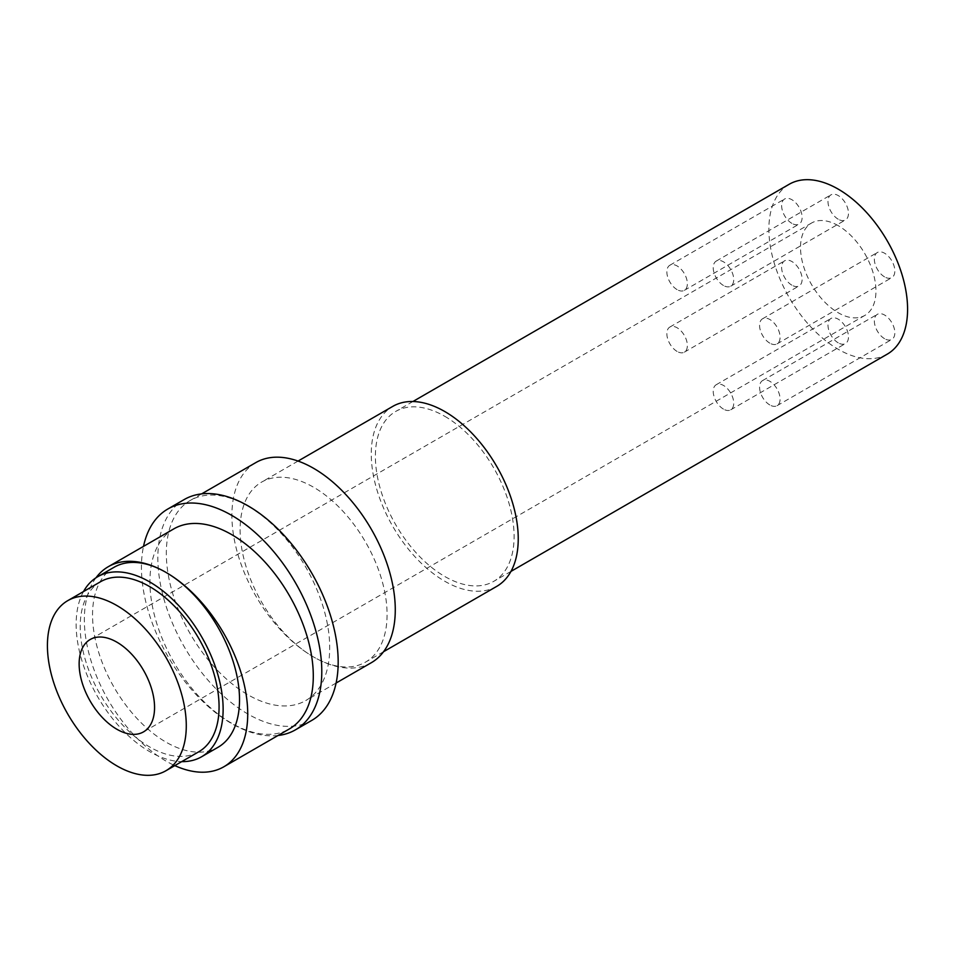 <?xml version="1.0" encoding="UTF-8"?>
<svg xmlns="http://www.w3.org/2000/svg" width="955" height="955" viewBox="0 0 955 955"><rect width="100%" height="100%" fill="white"/><g stroke="black" fill="none" stroke-linecap="round" stroke-linejoin="round"><path stroke-width="0.72" stroke-dasharray="4.78 3.58" d="M83.515 591.551A103.928 60.01 -120 0 0 149.637 751.621A103.928 60.01 -120 0 0 181.701 761.624M114.063 567.282A103.928 60.01 -120 0 0 98.138 650.57A103.928 60.01 -120 0 0 166.039 742.154A103.928 60.01 -120 0 0 218.003 747.299M100.538 581.726A98.198 56.691 -120 0 0 85.496 660.406A98.198 56.691 -120 0 0 149.637 746.929A98.198 56.691 -120 0 0 198.736 751.8M884.593 338.703A14.492 8.368 60 0 1 875.126 325.942A14.492 8.368 60 0 1 877.347 314.326A14.492 8.368 60 0 1 884.593 315.043A14.492 8.368 60 0 1 894.059 327.816A14.492 8.368 60 0 1 891.839 339.419A14.492 8.368 60 0 1 884.593 338.703M769.826 404.968A14.492 8.368 60 0 1 760.359 392.195A14.492 8.368 60 0 1 762.579 380.579A14.492 8.368 60 0 1 769.826 381.296A14.492 8.368 60 0 1 779.292 394.069A14.492 8.368 60 0 1 777.072 405.684A14.492 8.368 60 0 1 769.826 404.968M838.227 342.845A14.492 8.368 60 0 1 828.761 330.072A14.492 8.368 60 0 1 830.981 318.469A14.492 8.368 60 0 1 838.227 319.185A14.492 8.368 60 0 1 847.694 331.958A14.492 8.368 60 0 1 845.473 343.561A14.492 8.368 60 0 1 838.227 342.845M723.472 409.11A14.492 8.368 60 0 1 714.006 396.337A14.492 8.368 60 0 1 716.226 384.722A14.492 8.368 60 0 1 723.472 385.438A14.492 8.368 60 0 1 732.939 398.211A14.492 8.368 60 0 1 730.718 409.826A14.492 8.368 60 0 1 723.472 409.11M838.227 219.22A14.492 8.368 60 0 1 828.761 206.459A14.492 8.368 60 0 1 830.981 194.844A14.492 8.368 60 0 1 838.227 195.56A14.492 8.368 60 0 1 847.694 208.333A14.492 8.368 60 0 1 845.473 219.937A14.492 8.368 60 0 1 838.227 219.22M723.472 285.485A14.492 8.368 60 0 1 714.006 272.712A14.492 8.368 60 0 1 716.226 261.097A14.492 8.368 60 0 1 723.472 261.825A14.492 8.368 60 0 1 732.939 274.586A14.492 8.368 60 0 1 730.718 286.202A14.492 8.368 60 0 1 723.472 285.485M884.593 276.89A14.492 8.368 60 0 1 875.126 264.129A14.492 8.368 60 0 1 877.347 252.514A14.492 8.368 60 0 1 884.593 253.23A14.492 8.368 60 0 1 894.059 266.003A14.492 8.368 60 0 1 891.839 277.619A14.492 8.368 60 0 1 884.593 276.89M769.826 343.155A14.492 8.368 60 0 1 760.359 330.382A14.492 8.368 60 0 1 762.579 318.767A14.492 8.368 60 0 1 769.826 319.495A14.492 8.368 60 0 1 779.292 332.256A14.492 8.368 60 0 1 777.072 343.872A14.492 8.368 60 0 1 769.826 343.155M791.874 285.175A14.492 8.368 60 0 1 782.408 272.402A14.492 8.368 60 0 1 784.628 260.799A14.492 8.368 60 0 1 791.874 261.515A14.492 8.368 60 0 1 801.341 274.288A14.492 8.368 60 0 1 799.12 285.891A14.492 8.368 60 0 1 791.874 285.175M677.107 351.44A14.492 8.368 60 0 1 667.64 338.667A14.492 8.368 60 0 1 669.861 327.052A14.492 8.368 60 0 1 677.107 327.768A14.492 8.368 60 0 1 686.573 340.541A14.492 8.368 60 0 1 684.353 352.156A14.492 8.368 60 0 1 677.107 351.44M791.874 223.363A14.492 8.368 60 0 1 782.408 210.601A14.492 8.368 60 0 1 784.628 198.986A14.492 8.368 60 0 1 791.874 199.702A14.492 8.368 60 0 1 801.341 212.476A14.492 8.368 60 0 1 799.12 224.079A14.492 8.368 60 0 1 791.874 223.363M677.107 289.628A14.492 8.368 60 0 1 667.64 276.855A14.492 8.368 60 0 1 669.861 265.239A14.492 8.368 60 0 1 677.107 265.956A14.492 8.368 60 0 1 686.573 278.729A14.492 8.368 60 0 1 684.353 290.344A14.492 8.368 60 0 1 677.107 289.628M838.227 225.667A53.325 30.787 -120 0 0 811.571 223.016A53.325 30.787 -120 0 0 803.394 265.753A53.325 30.787 -120 0 0 838.227 312.751A53.325 30.787 -120 0 0 864.896 315.389A53.325 30.787 -120 0 0 873.073 272.653A53.325 30.787 -120 0 0 838.227 225.667M887.267 354.138A98.079 56.62 60 0 1 838.227 349.279A98.079 56.62 60 0 1 774.159 262.852A98.079 56.62 60 0 1 789.2 184.267M444.755 416.296A98.079 56.62 60 0 1 508.824 502.724A98.079 56.62 60 0 1 493.795 581.32A98.079 56.62 60 0 1 444.755 576.462A98.079 56.62 60 0 1 380.675 490.034A98.079 56.62 60 0 1 395.716 411.438A98.079 56.62 60 0 1 444.755 416.296M496.719 586.382A103.928 60.01 60 0 1 444.755 581.237A103.928 60.01 60 0 1 376.855 489.652A103.928 60.01 60 0 1 392.78 406.376M371.352 662.686A115.519 66.695 60 0 1 313.586 656.968A103.928 60.01 60 0 1 245.698 565.372A103.928 60.01 60 0 1 261.622 482.096A103.928 60.01 60 0 1 313.586 487.241A103.928 60.01 60 0 1 381.487 578.826A103.928 60.01 60 0 1 365.55 662.113A103.928 60.01 60 0 1 313.586 656.968A115.519 66.695 60 0 1 238.117 555.165A115.519 66.695 60 0 1 255.833 462.59M248.013 506.174A115.519 66.695 60 0 1 323.482 607.977A115.519 66.695 60 0 1 305.767 700.552A115.519 66.695 60 0 1 248.013 694.822A115.519 66.695 60 0 1 172.545 593.019A115.519 66.695 60 0 1 190.248 500.456A115.519 66.695 60 0 1 248.013 506.174M311.772 720.404A127.528 73.631 60 0 1 248.013 714.089A127.528 73.631 60 0 1 164.702 601.71A127.528 73.631 60 0 1 184.243 499.525M278.024 735.505A127.528 73.631 60 0 1 231.611 723.556A127.528 73.631 60 0 1 143.513 546.367M95.978 577.799A115.519 66.695 -120 0 0 94.951 672.201A115.519 66.695 -120 0 0 166.039 761.087A115.519 66.695 -120 0 0 174.813 765.612M173.858 528.855A115.519 66.695 -120 0 0 156.143 621.418A115.519 66.695 -120 0 0 231.611 723.222A115.519 66.695 -120 0 0 289.377 728.94M762.579 380.579L877.347 314.326M716.226 384.722L830.981 318.469M716.226 261.097L830.981 194.844M762.579 318.767L877.347 252.514M669.861 327.052L784.628 260.799M669.861 265.239L784.628 198.986M811.571 223.016L90.188 639.504M510.985 571.388L493.795 581.32M383.552 651.716L365.55 662.113M336.112 683.028L305.767 700.552M201.601 493.902L190.248 500.456M298.056 461.062L261.622 482.096M412.906 401.518L395.716 411.438M864.896 315.389L143.513 731.876M684.353 290.344L799.12 224.079M684.353 352.156L799.12 285.891M777.072 343.872L891.839 277.619M730.718 286.202L845.473 219.937M730.718 409.826L845.473 343.561M777.072 405.684L891.839 339.419"/><path stroke-width="1.43" d="M181.701 761.624A103.928 60.01 -120 0 0 201.601 756.766A103.928 60.01 -120 0 0 217.537 673.49A103.928 60.01 -120 0 0 149.637 581.893A103.928 60.01 -120 0 0 97.673 576.748A103.928 60.01 -120 0 0 83.515 591.551M201.601 756.766L218.003 747.299A103.928 60.01 -120 0 0 233.927 664.023A103.928 60.01 -120 0 0 166.039 572.439A115.519 66.695 -120 0 1 241.508 674.242A115.519 66.695 -120 0 1 223.792 766.805L289.377 728.94A115.519 66.695 -120 0 0 307.08 636.376A115.519 66.695 -120 0 0 231.611 534.573A115.519 66.695 -120 0 0 173.858 528.855L108.273 566.709A115.519 66.695 -120 0 0 95.978 577.799M116.844 765.862A98.198 56.691 -120 0 0 165.943 770.733A98.198 56.691 -120 0 0 180.996 692.041A98.198 56.691 -120 0 0 116.844 605.518A98.198 56.691 -120 0 0 67.757 600.647A98.198 56.691 -120 0 0 52.704 679.339A98.198 56.691 -120 0 0 116.844 765.862M165.943 770.733L198.736 751.8A98.198 56.691 -120 0 0 213.789 673.108A98.198 56.691 -120 0 0 149.637 586.585A98.198 56.691 -120 0 0 100.538 581.726L67.757 600.647M116.844 642.154A53.325 30.787 -120 0 0 90.188 639.504A53.325 30.787 -120 0 0 82.011 682.24A53.325 30.787 -120 0 0 116.844 729.238A53.325 30.787 -120 0 0 143.513 731.876A53.325 30.787 -120 0 0 151.69 689.14A53.325 30.787 -120 0 0 116.844 642.154M412.906 401.518L789.2 184.267A98.079 56.62 60 0 1 838.227 189.126A98.079 56.62 60 0 1 902.308 275.553A98.079 56.62 60 0 1 887.267 354.138L510.985 571.388M298.056 461.062L392.78 406.376A103.928 60.01 60 0 1 444.755 411.521A103.928 60.01 60 0 1 512.644 503.106A103.928 60.01 60 0 1 496.719 586.382L383.552 651.716M201.601 493.902L255.833 462.59A115.519 66.695 60 0 1 313.586 468.308A115.519 66.695 60 0 1 389.055 570.111A115.519 66.695 60 0 1 371.352 662.686L336.112 683.028M143.513 546.367A127.528 73.631 60 0 1 167.853 508.991L184.243 499.525A127.528 73.631 60 0 1 248.013 505.84A127.528 73.631 60 0 1 331.313 618.219A127.528 73.631 60 0 1 311.772 720.404L295.382 729.871A127.528 73.631 60 0 1 278.024 735.505M167.853 508.991A127.528 73.631 60 0 1 231.611 515.306A127.528 73.631 60 0 1 314.923 627.686A127.528 73.631 60 0 1 295.382 729.871M174.813 765.612A115.519 66.695 -120 0 0 223.792 766.805M97.673 576.748L114.063 567.282A103.928 60.01 -120 0 1 166.039 572.427A115.519 66.695 -120 0 0 108.273 566.709"/></g></svg>

